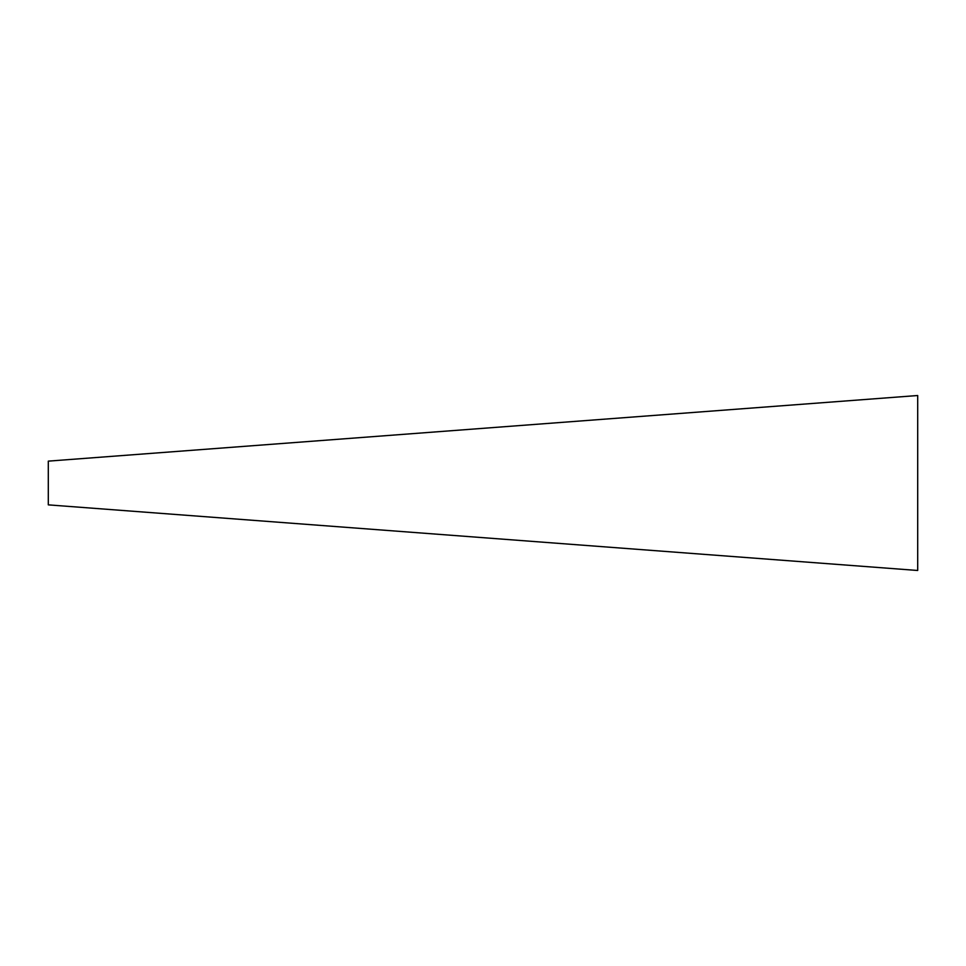 <?xml version="1.0" encoding="UTF-8"?>
<svg xmlns="http://www.w3.org/2000/svg" width="966" height="966" viewBox="0 0 966 966"><rect width="100%" height="100%" fill="white"/><g stroke="black" fill="none" stroke-linecap="round" stroke-linejoin="round"><path stroke-width="0.72" stroke-dasharray="4.83 3.62" d="M48.3 504.868L48.3 461.132M917.7 570.483L917.7 395.517"/><path stroke-width="1.45" d="M48.3 483L48.3 504.868L917.7 570.483L917.7 395.517L48.3 461.132L48.3 483"/></g></svg>
